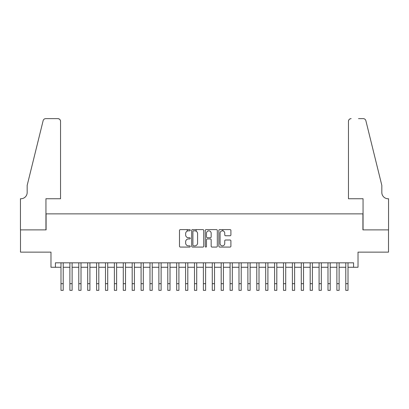 <?xml version="1.0" encoding="UTF-8"?>
<svg xmlns="http://www.w3.org/2000/svg" width="409" height="409" viewBox="0 0 409 409"><rect width="100%" height="100%" fill="white"/><g stroke="black" fill="none" stroke-linecap="round" stroke-linejoin="round"><path stroke-width="0.61" d="M190.262 230.216A0.613 0.613 0 0 0 189.648 229.607L180.369 229.607A0.874 0.874 0 0 0 179.495 230.482L179.495 246.203A0.874 0.874 0 0 0 180.369 247.077L189.648 247.077A0.613 0.613 0 0 0 190.262 246.469A0.613 0.613 0 0 0 189.648 245.855L188.447 245.855A2.797 2.797 0 0 1 185.65 243.058L185.65 241.75A2.797 2.797 0 0 1 188.447 238.953L189.648 238.953A0.613 0.613 0 0 0 190.262 238.34A0.613 0.613 0 0 0 189.648 237.731L188.447 237.731A2.797 2.797 0 0 1 185.65 234.935L185.65 233.626A2.797 2.797 0 0 1 188.447 230.829L189.648 230.829A0.613 0.613 0 0 0 190.262 230.216M230.032 235.763A0.874 0.874 0 0 0 230.906 234.889L230.906 230.482A0.874 0.874 0 0 0 230.032 229.607L219.72 229.607A0.874 0.874 0 0 0 218.851 230.482L218.851 246.203A0.874 0.874 0 0 0 219.72 247.077L230.032 247.077A0.874 0.874 0 0 0 230.906 246.203L230.906 240.875A0.874 0.874 0 0 0 230.032 240.001L225.62 240.001A0.874 0.874 0 0 0 224.745 240.875L224.745 243.519A2.336 2.336 0 0 1 222.409 245.855A2.336 2.336 0 0 1 220.073 243.519L220.073 233.166A2.336 2.336 0 0 1 222.409 230.829A2.336 2.336 0 0 1 224.745 233.166L224.745 234.889A0.874 0.874 0 0 0 225.62 235.763L230.032 235.763M55.425 267.266L55.425 262.818L353.575 262.818L353.575 267.266L358.023 267.266L358.023 252.138L388.504 252.138L388.504 229.889L362.916 229.889L362.916 213.866L46.084 213.866L46.084 229.889L20.496 229.889L20.496 252.138L50.977 252.138L50.977 267.266L60.987 267.266M203.733 230.482A0.874 0.874 0 0 0 202.864 229.607L192.552 229.607A0.874 0.874 0 0 0 191.678 230.482L191.678 246.203A0.874 0.874 0 0 0 192.552 247.077L202.864 247.077A0.874 0.874 0 0 0 203.733 246.203L203.733 230.482M206.136 229.607L216.448 229.607A0.874 0.874 0 0 1 217.322 230.482L217.322 246.203A0.874 0.874 0 0 1 216.448 247.077L212.036 247.077A0.874 0.874 0 0 1 211.162 246.203L211.162 239.827A0.874 0.874 0 0 0 210.287 238.953L207.363 238.953A0.874 0.874 0 0 0 206.489 239.827L206.489 246.469A0.613 0.613 0 0 1 205.875 247.077A0.613 0.613 0 0 1 205.267 246.469L205.267 230.482A0.874 0.874 0 0 1 206.136 229.607M63.216 267.266L69.888 267.266M72.112 267.266L78.789 267.266M81.013 267.266L87.69 267.266M89.914 267.266L96.59 267.266M98.814 267.266L105.486 267.266M107.715 267.266L114.387 267.266M116.611 267.266L123.288 267.266M125.512 267.266L132.189 267.266M134.413 267.266L141.09 267.266M143.314 267.266L149.991 267.266M152.214 267.266L158.886 267.266M161.115 267.266L167.787 267.266M170.011 267.266L176.688 267.266M178.912 267.266L185.589 267.266M187.813 267.266L194.49 267.266M196.714 267.266L203.385 267.266M205.615 267.266L212.286 267.266M214.51 267.266L221.187 267.266M223.411 267.266L230.088 267.266M232.312 267.266L238.989 267.266M241.213 267.266L247.885 267.266M250.114 267.266L256.786 267.266M259.009 267.266L265.686 267.266M267.91 267.266L274.587 267.266M276.811 267.266L283.488 267.266M285.712 267.266L292.389 267.266M294.613 267.266L301.285 267.266M303.514 267.266L310.186 267.266M312.41 267.266L319.086 267.266M321.31 267.266L327.987 267.266M330.211 267.266L336.888 267.266M339.112 267.266L345.784 267.266M348.013 267.266L353.575 267.266M193.513 230.829A0.613 0.613 0 0 0 192.905 231.443L192.905 245.242A0.613 0.613 0 0 0 193.513 245.855L194.781 245.855A2.797 2.797 0 0 0 197.578 243.058L197.578 233.626A2.797 2.797 0 0 0 194.781 230.829L193.513 230.829M211.162 233.212A2.336 2.336 0 0 0 208.825 230.87A2.336 2.336 0 0 0 206.489 233.212L206.489 236.857A0.874 0.874 0 0 0 207.363 237.731L210.287 237.731A0.874 0.874 0 0 0 211.162 236.857L211.162 233.212M60.987 283.688L63.216 283.688L63.216 290.359L60.987 290.359L60.987 262.818M63.216 283.688L63.216 262.818M60.542 198.738L60.542 121.309A2.669 2.669 0 0 0 57.873 118.641L45.726 118.641A2.669 2.669 0 0 0 43.134 120.67L27.168 185.389L27.168 192.506A6.232 6.232 0 0 1 20.941 198.738L20.45 198.738L20.45 229.889L45.946 229.889L45.946 198.738L60.542 198.738L60.542 121.309C60.374 119.699 59.484 118.809 57.873 118.641L50.486 118.641M43.134 120.67C43.814 119.203 43.814 119.203 43.134 120.67C43.814 119.203 43.814 119.203 43.134 120.67M27.168 192.506A6.232 6.232 0 0 1 20.941 198.738M348.458 198.738L348.458 121.309L348.458 198.738L363.054 198.738L363.054 229.889L388.55 229.889L388.55 198.738L388.059 198.738A6.232 6.232 0 0 1 381.832 192.506A6.232 6.232 0 0 0 388.059 198.738M376.934 165.543L365.866 120.67L381.832 185.389L381.832 192.506M358.514 118.641L363.274 118.641A2.669 2.669 0 0 1 365.866 120.67C365.186 119.203 365.186 119.203 365.866 120.67C365.186 119.203 365.186 119.203 365.866 120.67M351.126 118.641A2.669 2.669 0 0 0 348.458 121.309C348.626 119.699 349.516 118.809 351.126 118.641M69.888 283.688L72.112 283.688L72.112 290.359L69.888 290.359L69.888 262.818M72.112 283.688L72.112 262.818M78.789 283.688L81.013 283.688L81.013 290.359L78.789 290.359L78.789 262.818M81.013 283.688L81.013 262.818M87.69 283.688L89.914 283.688L89.914 290.359L87.69 290.359L87.69 262.818M89.914 283.688L89.914 262.818M96.59 283.688L98.814 283.688L98.814 290.359L96.59 290.359L96.59 262.818M98.814 283.688L98.814 262.818M105.486 283.688L107.715 283.688L107.715 290.359L105.486 290.359L105.486 262.818M107.715 283.688L107.715 262.818M114.387 283.688L116.611 283.688L116.611 290.359L114.387 290.359L114.387 262.818M116.611 283.688L116.611 262.818M123.288 283.688L125.512 283.688L125.512 290.359L123.288 290.359L123.288 262.818M125.512 283.688L125.512 262.818M132.189 283.688L134.413 283.688L134.413 290.359L132.189 290.359L132.189 262.818M134.413 283.688L134.413 262.818M141.09 283.688L143.314 283.688L143.314 290.359L141.09 290.359L141.09 262.818M143.314 283.688L143.314 262.818M149.991 283.688L152.214 283.688L152.214 290.359L149.991 290.359L149.991 262.818M152.214 283.688L152.214 262.818M158.886 283.688L161.115 283.688L161.115 290.359L158.886 290.359L158.886 262.818M161.115 283.688L161.115 262.818M167.787 283.688L170.011 283.688L170.011 290.359L167.787 290.359L167.787 262.818M170.011 283.688L170.011 262.818M176.688 283.688L178.912 283.688L178.912 290.359L176.688 290.359L176.688 262.818M178.912 283.688L178.912 262.818M185.589 283.688L187.813 283.688L187.813 290.359L185.589 290.359L185.589 262.818M187.813 283.688L187.813 262.818M187.235 231.105L187.235 229.607M194.49 283.688L196.714 283.688L196.714 290.359L194.49 290.359L194.49 262.818M196.714 283.688L196.714 262.818M196.136 231.177L196.136 229.607M203.385 283.688L205.615 283.688L205.615 290.359L203.385 290.359L203.385 262.818M205.615 283.688L205.615 262.818M212.286 283.688L214.51 283.688L214.51 290.359L212.286 290.359L212.286 262.818M214.51 283.688L214.51 262.818M221.187 283.688L223.411 283.688L223.411 290.359L221.187 290.359L221.187 262.818M223.411 283.688L223.411 262.818M222.833 230.87L222.833 229.607M230.088 283.688L232.312 283.688L232.312 290.359L230.088 290.359L230.088 262.818M232.312 283.688L232.312 262.818M238.989 283.688L241.213 283.688L241.213 290.359L238.989 290.359L238.989 262.818M241.213 283.688L241.213 262.818M247.885 283.688L250.114 283.688L250.114 290.359L247.885 290.359L247.885 262.818M250.114 283.688L250.114 262.818M256.786 283.688L259.009 283.688L259.009 290.359L256.786 290.359L256.786 262.818M259.009 283.688L259.009 262.818M265.686 283.688L267.91 283.688L267.91 290.359L265.686 290.359L265.686 262.818M267.91 283.688L267.91 262.818M274.587 283.688L276.811 283.688L276.811 290.359L274.587 290.359L274.587 262.818M276.811 283.688L276.811 262.818M283.488 283.688L285.712 283.688L285.712 290.359L283.488 290.359L283.488 262.818M285.712 283.688L285.712 262.818M292.389 283.688L294.613 283.688L294.613 290.359L292.389 290.359L292.389 262.818M294.613 283.688L294.613 262.818M301.285 283.688L303.514 283.688L303.514 290.359L301.285 290.359L301.285 262.818M303.514 283.688L303.514 262.818M310.186 283.688L312.41 283.688L312.41 290.359L310.186 290.359L310.186 262.818M312.41 283.688L312.41 262.818M319.086 283.688L321.31 283.688L321.31 290.359L319.086 290.359L319.086 262.818M321.31 283.688L321.31 262.818M327.987 283.688L330.211 283.688L330.211 290.359L327.987 290.359L327.987 262.818M330.211 283.688L330.211 262.818M336.888 283.688L339.112 283.688L339.112 290.359L336.888 290.359L336.888 262.818M339.112 283.688L339.112 262.818M345.784 283.688L348.013 283.688L348.013 290.359L345.784 290.359L345.784 262.818M348.013 283.688L348.013 262.818"/></g></svg>
